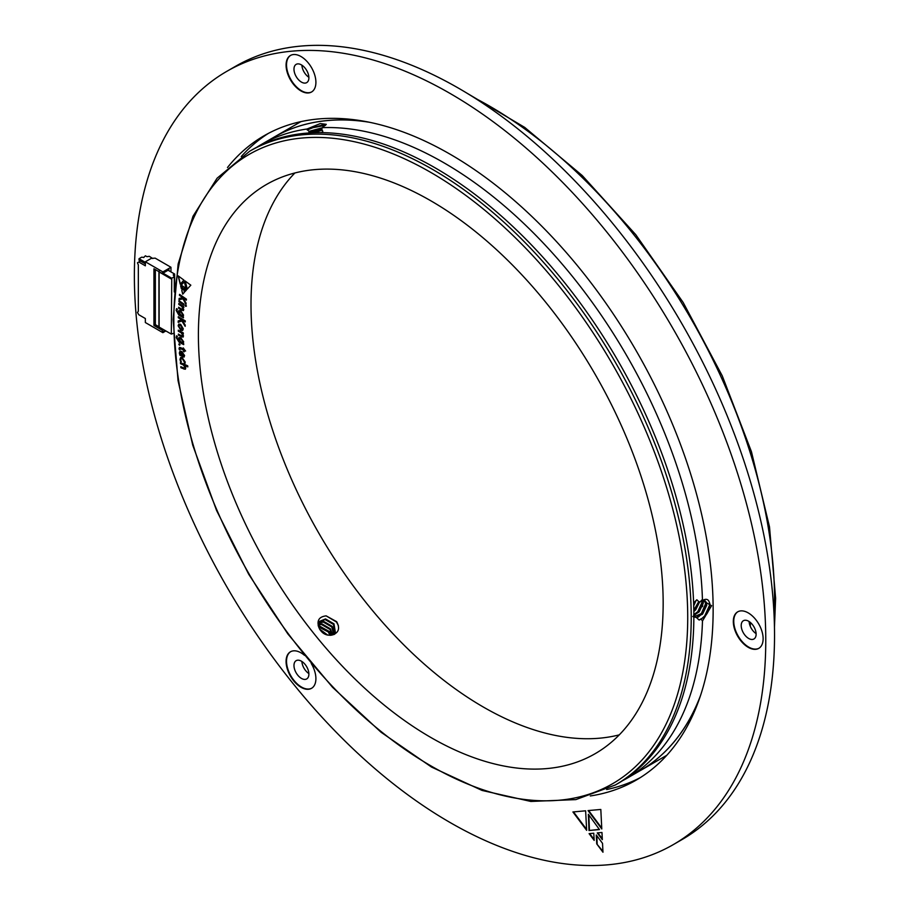 <?xml version="1.0" encoding="UTF-8"?>
<svg xmlns="http://www.w3.org/2000/svg" width="910" height="910" viewBox="0 0 910 910"><rect width="100%" height="100%" fill="white"/><g stroke="black" fill="none" stroke-linecap="round" stroke-linejoin="round"><path stroke-width="1.36" d="M750.284 626.319A406.156 234.496 -120 0 0 750.363 622.451M368.197 122.008A365.843 211.222 -120 0 0 274.251 137.035A365.843 211.222 -120 0 0 274.206 137.057M666.814 755.266A365.843 211.222 -120 0 1 666.313 755.562L640.094 770.702A365.843 211.222 -120 0 0 640.094 770.702A365.843 211.222 -120 0 0 700.086 696.844M702.247 614.352A347.37 200.553 -120 0 0 702.304 613.329M702.622 606.162A347.37 200.553 -120 0 0 702.691 603.921M300.971 121.61A365.843 211.222 -120 0 0 300.471 121.894L274.251 137.035M170.955 271.919L170.955 267.256L155.178 258.144L151.231 258.394L145.35 261.784L145.35 265.811L138.775 262.012L137.456 262.774L138.331 264.981L138.331 311.254L137.456 312.448L138.775 314.724L145.35 318.523L145.35 322.538L162.89 332.673L165.87 330.944M158.931 326.747L155.348 324.665L153.949 325.484L153.949 268.78L162.014 273.432L162.89 271.919L170.955 267.256M162.89 272.932L168.942 269.428L168.942 270.748L168.066 270.247L168.942 269.428M174.64 288.22L174.64 274.035L173.241 274.854L174.288 276.776L171.751 278.244L162.719 273.023M174.288 291.974L174.288 276.776M159.113 270.952L159.113 327.054L171.307 334.084L171.751 278.244M171.307 334.084L173.378 333.401M140.458 261.045L138.775 262.012M155.348 324.665L155.348 269.587M153.949 325.484L162.014 330.137L163.243 329.431M162.014 330.137L162.89 331.661L164.994 330.444M163.152 272.772L168.066 269.94M162.89 331.661L162.89 332.673M145.35 261.784L162.89 271.919M163.413 272.932L168.066 270.247M174.64 274.035L168.942 270.748M159.113 271.965L171.307 279.006M152.755 258.52L149.297 256.324L146.931 256.677L145.395 255.79L143.643 257.564M143.86 257.439L141.664 257.177L139.037 258.702L139.037 260.214L145.35 263.866M145.35 262.342L139.037 258.702M763.126 638.718A21.078 12.171 -120 0 0 753.924 617.492A21.078 12.171 -120 0 0 737.68 611.85A21.078 12.171 -120 0 0 737.68 636.192A21.078 12.171 -120 0 0 758.769 648.364A21.078 12.171 -120 0 0 763.126 638.718M304.509 655.348A21.078 12.171 -120 0 0 290.449 651.799A21.078 12.171 -120 0 0 290.449 676.141A21.078 12.171 -120 0 0 311.538 688.313A21.078 12.171 -120 0 0 315.906 678.667A21.078 12.171 -120 0 0 311.243 663.481M315.906 82.355A21.078 12.171 -120 0 0 306.704 61.141A21.078 12.171 -120 0 0 290.449 55.487A21.078 12.171 -120 0 0 290.449 79.83A21.078 12.171 -120 0 0 311.538 92.001A21.078 12.171 -120 0 0 315.906 82.355M765.765 640.231A446.457 257.757 -120 0 0 570.877 190.941A446.457 257.757 -120 0 0 226.84 71.321A446.457 257.757 -120 0 0 226.84 586.848A446.457 257.757 -120 0 0 673.298 844.616A446.457 257.757 -120 0 0 765.765 640.231M590.306 795.954A372.042 214.805 -120 0 0 636.09 780.166A372.042 214.805 -120 0 0 713.144 609.859A372.042 214.805 -120 0 0 550.743 235.44A372.042 214.805 -120 0 0 264.048 135.772A372.042 214.805 -120 0 0 227.489 167.52M602.522 843.354L602.977 852.226L596.732 843.866L596.289 834.982L602.522 843.354M588.372 814.291L599.462 829.579L588.997 830.511L588.372 814.291M597.256 832.912L601.976 832.491L602.329 839.657L597.256 832.912M593.764 833.219L594.173 840.385L589.1 833.64L593.764 833.219M585.63 810.81L586.654 830.318L572.913 811.959L585.63 810.81M601.783 828.964L588.042 810.594L600.816 809.456L601.783 828.964M268.484 133.326A372.042 214.805 -120 0 0 241.241 156.554M606.686 789.527A372.042 214.805 -120 0 0 640.424 777.549M673.298 844.616L682.068 839.543A446.457 257.757 -120 0 0 774.535 635.169A446.457 257.757 -120 0 0 579.647 185.868A446.457 257.757 -120 0 0 235.61 66.259L226.84 71.321M290.677 55.362A21.078 12.171 -120 0 0 290.893 79.579A21.078 12.171 -120 0 0 311.755 91.876M308.888 77.794A10.545 6.086 -120 0 0 304.281 67.192A10.545 6.086 -120 0 0 296.159 64.36A10.545 6.086 -120 0 0 296.159 76.531A10.545 6.086 -120 0 0 306.704 82.617A10.545 6.086 -120 0 0 308.888 77.794M290.677 651.674A21.078 12.171 -120 0 0 290.893 675.891A21.078 12.171 -120 0 0 311.755 688.188M308.888 674.105A10.545 6.086 -120 0 0 304.281 663.492A10.545 6.086 -120 0 0 296.159 660.671A10.545 6.086 -120 0 0 296.159 672.843A10.545 6.086 -120 0 0 306.704 678.928A10.545 6.086 -120 0 0 308.888 674.105M737.908 611.725A21.078 12.171 -120 0 0 738.124 635.942A21.078 12.171 -120 0 0 758.986 648.238M756.119 634.156A10.545 6.086 -120 0 0 751.512 623.543A10.545 6.086 -120 0 0 743.39 620.722A10.545 6.086 -120 0 0 743.39 632.894A10.545 6.086 -120 0 0 753.935 638.979A10.545 6.086 -120 0 0 756.119 634.156M308.877 77.27A10.545 6.086 60 0 1 301.881 65.167M308.877 673.571A10.545 6.086 60 0 1 301.881 661.468M756.108 633.622A10.545 6.086 60 0 1 749.112 621.519M602.932 851.328L596.732 843.866M597.176 843.615L596.778 835.63M599.315 829.374L588.997 830.511M589.441 830.261L588.838 814.951M602.284 838.77L597.847 832.855M594.116 839.486L589.691 833.583M586.609 829.419L573.505 811.902M601.737 828.066L588.634 810.537M185.174 326.337L181.886 320.968L178.178 322.367L178.212 320.957L181.716 319.797L178.269 317.715L178.292 316.691L185.276 320.9L185.265 321.935L181.977 319.956L185.196 325.063L185.174 326.337M180.726 330.193L178.144 325.746L178.815 324.062L180.658 324.324L183.274 328.84L182.637 330.501L180.726 330.193L178.144 325.746M185.754 367.89L185.378 369.221L180.908 367.742L180.794 366.673L183.638 367.902L184.992 367.196L183.297 364.91L180.499 363.693L180.385 362.624L187.699 365.797L187.813 366.866L184.628 365.49L185.754 367.89M183.638 367.902L185.162 367.094L183.297 364.91M184.411 292.315L182.728 294.18L181.773 290.37L183.456 288.504L184.411 292.315M184.309 288.447L186.459 290.028L185.094 291.518L184.309 288.447M182.728 287.276L181.374 288.788L180.601 285.717L182.728 287.276M180.715 359.973L181.283 361.634L180.487 361.281L179.975 359.461L180.601 357.539L182.148 357.619L185.174 361.964L185.083 363.283L182.33 358.745L181.136 358.654L180.715 359.973M184.571 355.514L184.036 357.073L181.909 356.663L181.602 352.454L180.464 352.363L180.737 355.696L179.952 355.321L179.338 352.989L179.918 351.26L181.727 351.465L184.571 355.514M663.163 603.273A328.635 189.746 -120 0 0 519.712 272.545A328.635 189.746 -120 0 0 266.459 184.491A328.635 189.746 -120 0 0 266.459 563.972A328.635 189.746 -120 0 0 595.094 753.719A328.635 189.746 -120 0 0 663.163 603.273M185.97 304.338L182.956 298.844L179.02 299.731L179.145 298.389L182.853 297.729L179.441 295.329L179.543 294.351L186.459 299.185L186.368 300.163L183.103 297.911L186.084 303.132L185.97 304.338M180.1 344.708L179.395 345.243L179.293 343.832L179.395 345.243L179.918 344.81M179.566 345.14L178.769 344.253L179.293 343.832M179.782 349.133L179.998 349.838L179.259 349.486L179.042 348.473L180.407 347.563L183.285 348.939L183.217 347.916L185.572 351.067L184.093 350.35L184.207 351.851L183.365 350.009L180.646 348.701L179.782 349.133L180.817 348.598L179.964 349.03L180.817 348.598L183.365 350.009M179.884 349.599L179.042 348.473L180.407 347.563M183.661 343.582L183.695 344.628L179.133 342.251L176.233 337.621L176.494 335.892L177.348 336.336L176.961 337.997L179.498 341.409L178.462 338.895L179.008 337.496L180.817 337.724L183.695 341.876L182.978 343.207L183.661 343.582M183.467 335.961L183.046 337.098L178.394 335.119L178.383 334.084L181.215 335.642L182.728 335.176L181.17 332.787L178.314 331.217L178.292 330.182L183.285 332.923L183.308 333.959L182.478 333.526L183.467 335.961M182.535 335.847L182.899 335.073L181.17 332.787M183.433 316.816L183.411 317.829L178.838 315.076L176.13 310.333L176.517 308.695L177.37 309.207L176.87 310.765L179.27 314.303L178.36 311.777L178.906 310.549L180.862 310.901L183.581 315.178L182.751 316.407L183.433 316.816M183.786 309.616L181.625 310.151L178.576 308.171L178.633 307.193L181.465 309.036L183.081 308.774L181.625 306.295L178.781 304.44L178.838 303.451L183.831 306.704L183.774 307.694L182.944 307.148L183.354 310.606M182.876 309.354L183.251 308.672L181.625 306.295M183.922 305.055L178.94 301.676L179.008 300.698L184.002 304.076L183.922 305.055M186.448 306.033L185.674 306.386L185.174 305.396L186.277 306.135M185.845 306.295L185.174 305.396L185.765 305.146M184.366 281.725L185.981 288.584L181.215 285.08L184.366 281.725M187.119 289.266L185.003 280.906L190.827 285.183L187.119 289.266M183.911 280.098L180.225 284.204L178.121 275.832L183.911 280.098M693.852 618.163L693.852 613.681A365.843 211.222 -120 0 0 307.5 133.065L304.145 133.361A365.843 211.222 -120 0 0 252.241 149.74L249.613 151.265A365.843 211.222 60 0 1 531.531 249.272A365.843 211.222 60 0 1 691.225 617.446A365.843 211.222 60 0 1 615.456 784.932L618.083 783.408A365.843 211.222 -120 0 0 693.852 618.163L693.636 616.024M692.76 616.514L696.468 617.583L699.142 620.029L700.996 618.891L702.474 620.984L711.609 605.673L702.474 600.577A365.843 211.222 -120 0 0 322.311 127.65L326.292 124.34L320.297 123.555L307.011 129.015A365.843 211.222 -120 0 0 261.011 144.679A365.843 211.222 -120 0 0 256.677 147.306M622.417 780.78A365.843 211.222 -120 0 0 626.854 778.346A365.843 211.222 -120 0 0 702.474 620.984M307.011 129.015L324.517 124.693M308.865 132.962L309.082 131.427L307.079 129.402M322.311 127.65L321.639 129.516L322.811 131.381L321.594 132.621M693.613 603.011L696.821 599.77L698.937 601.76L700.268 601.908L701.69 600.099L702.315 600.668C712.485 594.014 712.109 614.091 700.996 618.891M294.885 172.98A328.635 189.746 -120 0 0 319.069 533.601A328.635 189.746 -120 0 0 619.289 734.859M336.654 621.666C340.192 628.355 338.759 632.78 332.332 634.964C326.326 635.976 321.878 633.599 319 627.82C316.532 620.711 318.921 616.73 326.144 615.865L336.654 621.666M700.654 601.624L703.862 600.52L705.182 600.884L706.786 605.173L702.702 613.875L696.468 617.583M693.625 603.319L696.867 599.804M702.998 600.589L703.282 603.148L699.187 611.85L693.647 615.422M699.699 601.806L695.684 609.825L693.83 611.543M696.082 600.441L693.704 605.844M704.715 600.68L705.91 604.661L701.815 613.363L693.693 616.98M702.304 600.771L702.406 602.636L698.311 611.338L693.716 614.625M693.807 610.235L698.766 601.556L693.807 610.314M694.58 602.022L693.647 604.001M369.653 122.304A365.843 211.222 -120 0 0 274.16 137.091L261.011 144.679M626.854 778.346L640.003 770.747A365.843 211.222 -120 0 0 700.552 695.445M702.065 614.534A347.245 200.484 -120 0 0 702.122 613.567M702.44 606.674A347.245 200.484 -120 0 0 702.497 604.558M709.755 603.228L709.789 604.706L704.738 615.854L702.111 618.311M700.666 619.278L699.142 620.029M706.695 603.296L701.678 614.091L698.232 617.116M703.18 601.271L698.163 612.066L694.717 615.08M699.221 601.772L693.818 610.928M695.217 601.294L693.67 604.524M706.296 602.09L701.235 613.829L696.594 617.56M702.77 600.634L697.731 611.804L693.659 615.217M694.091 602.659L693.636 603.546M325.507 125.364L323.994 124.602L307.216 129.209M307.239 129.993L312.938 127.673L325.484 125.318M309.502 131.233L322.276 127.775M309.036 132.78L321.878 128.958M311.345 132.815L321.81 129.652M313.222 132.724L322.39 130.153M326.849 634.918L320.013 629.868M329.977 635.328L328.283 631.961L318.705 627.013M332.104 635.032L330.046 629.47L321.56 624.533L318.363 624.908M333.686 634.623L331.797 626.979L323.323 622.042L318.58 623.191M334.618 634.236L333.549 624.476L325.075 619.539L319.183 621.758M327.805 635.146L319.524 629.038M330.569 635.294L328.726 631.347L320.252 626.41L318.557 626.444M332.548 634.918L330.478 628.844L322.003 623.907L318.375 624.453M333.993 634.509L332.23 626.353L323.755 621.416L318.693 622.804M334.664 634.213L335.449 632.848L333.993 623.862L325.507 618.925L319.387 621.439L319 627.82M331.251 635.214L329.42 631.961L318.17 625.784M338.361 625.477L336.438 621.985L326.144 615.865M331.57 635.157L329.636 631.654L318.398 625.477M186.004 303.986L182.956 298.844M183.126 298.742L179.02 299.731M179.202 299.629L179.315 298.366M183.024 297.604L179.441 295.329M179.623 295.227L179.691 294.453M186.391 299.947L183.115 297.888M179.213 348.371L179.441 347.381M183.399 348.007L183.285 348.939M185.515 350.851L184.093 350.35M184.184 351.658L183.467 351.499M183.649 351.397L183.536 349.906M184.127 357.016L182.353 356.879M182.523 356.777L181.909 356.663M182.08 356.561L181.602 352.454M181.784 352.363L180.555 352.318M180.612 355.446L179.952 355.321M180.123 355.218L179.338 352.989M179.509 352.887L180.009 351.214M182.535 355.935L184.025 355.059L182.717 355.833L184.025 355.059L182.489 352.693L182.535 355.935L183.854 355.162L182.319 352.796M181.17 361.406L180.487 361.281M180.658 361.19L179.975 359.461M180.146 359.359L180.692 357.493M185.128 363.124L184.218 362.908M184.389 362.806L184.446 361.645M184.628 361.543L182.33 358.745M182.512 358.642L181.226 358.608M181.534 288.618L180.84 285.899M185.253 291.348L184.559 288.629M182.887 293.998L181.773 290.37M181.943 290.267L183.467 288.572M185.458 369.164L183.945 369.062M184.127 368.959L180.908 367.742M181.079 367.64L180.988 366.753M183.809 367.811L185.162 367.094L183.809 367.811M183.467 364.808L180.499 363.693M180.669 363.602L180.578 362.703M187.79 366.685L184.628 365.49M183.695 344.435L179.133 342.251M179.304 342.149L176.233 337.621M176.404 337.519L176.676 335.79M179.668 341.307L178.462 338.895M178.644 338.793L179.099 337.451M181.09 338.725L179.213 339.578L181.636 342.524L183.149 341.557L181.807 342.433L183.149 341.557L181.09 338.725L179.384 339.476M179.213 339.578L179.668 338.6M181.636 342.524L182.978 341.659L180.919 338.827M183.137 337.041L181.454 336.791M181.625 336.689L178.394 335.119M178.576 335.016L178.553 334.186M182.626 335.813L182.899 335.073M181.34 332.685L178.314 331.217M178.496 331.115L178.474 330.284M183.308 333.765L182.478 333.504M178.314 325.655L178.906 324.017M182.717 330.444L180.908 330.091M182.193 329.306L182.682 328.237L180.862 325.325L179.429 325.154M182.296 329.261L180.68 325.427L179.338 325.2L178.906 326.258L180.703 329.09L182.682 328.237M185.185 325.962L181.886 320.968M182.068 320.866L178.178 322.367M178.36 322.265L178.383 320.9M181.886 319.717L178.269 317.715M178.451 317.613L178.462 316.794M185.265 321.73L181.977 319.956M183.411 317.624L178.838 315.076M179.02 314.974L176.13 310.333M176.312 310.23L176.688 308.592M179.441 314.189L178.36 311.777M178.542 311.675L178.997 310.503M181.079 311.868L179.088 312.505L181.408 315.599L183.024 314.803L181.59 315.497L183.024 314.803L181.079 311.868L179.259 312.414M179.088 312.505L179.543 311.652M181.408 315.599L182.853 314.905L180.897 311.971M183.445 310.549L181.625 310.151M181.795 310.06L178.576 308.171M178.747 308.069L178.792 307.296M182.978 309.309L183.251 308.672M181.807 306.192L178.781 304.44M178.951 304.338L178.997 303.565M183.786 307.478L182.944 307.148M183.945 304.839L178.94 301.676M179.111 301.574L179.168 300.812M185.356 305.294L185.947 305.043M185.913 288.299L181.215 285.08M181.386 284.978L184.377 281.793M187.278 289.096L185.253 281.088M180.385 284.034L178.36 276.014M774.137 616.764A403.05 232.698 -120 0 0 774.535 599.724A403.05 232.698 -120 0 0 474.588 97.916M308.797 76.383A403.05 232.698 -120 0 0 308.035 76.668L308.786 76.349M687.721 617.446A363.363 209.789 -120 0 0 302.313 138.001A363.363 209.789 -120 0 0 302.313 651.879A363.363 209.789 -120 0 0 687.721 617.446M465.658 92.399L524.695 127.389L582.207 175.516L635.783 234.7L683.137 302.438L722.244 375.819L751.455 451.724L769.507 526.924L775.616 598.211L774.456 627.252M158.931 326.94L158.931 271.658M615.456 784.932L575.859 799.606L530.814 801.448L482.095 790.449L431.545 767.073L381.062 732.243L332.548 687.289L287.867 633.94L248.703 574.244L216.58 510.487L192.715 445.104L178.042 380.608L173.116 319.467L178.144 264.002L192.977 216.307L217.092 178.212L249.613 151.265"/></g></svg>
